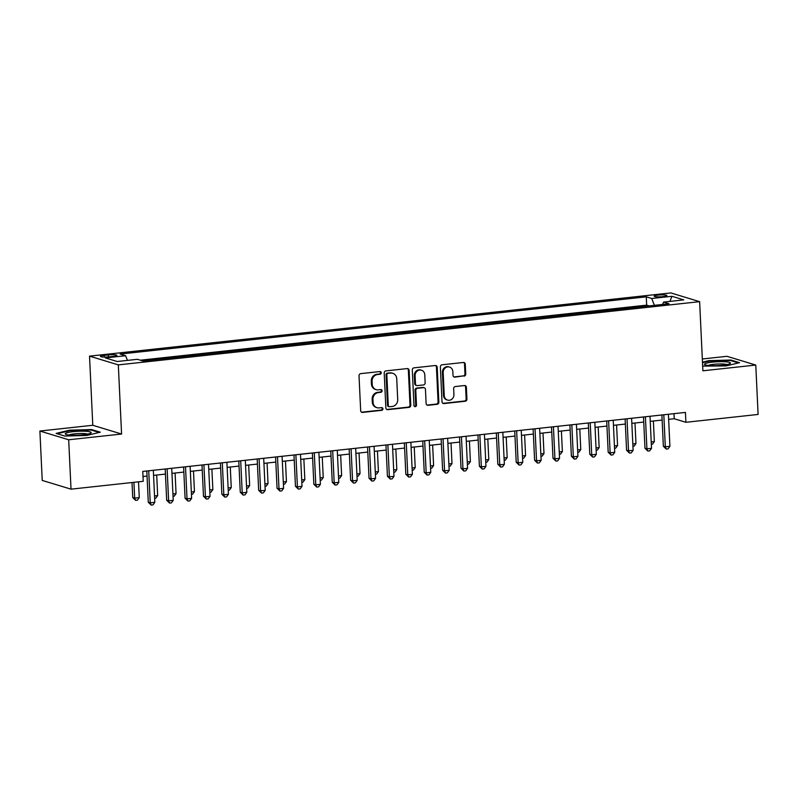 <?xml version="1.0" encoding="UTF-8"?>
<svg xmlns="http://www.w3.org/2000/svg" width="798" height="798" viewBox="0 0 798 798"><rect width="100%" height="100%" fill="white"/><g stroke="black" fill="none" stroke-linecap="round" stroke-linejoin="round"><path stroke-width="1.2" d="M381.254 372.766A1.377 1.257 106.9 0 0 379.918 371.549L360.736 373.634A1.965 1.796 106.9 0 0 359.02 375.768L360.666 410.671A1.965 1.796 106.9 0 0 362.561 412.416L381.753 410.332A1.377 1.257 106.9 0 0 382.082 407.658A1.377 1.257 106.9 0 0 381.624 407.618L379.14 407.888A6.284 5.736 106.9 0 1 377.025 407.688A6.284 5.736 106.9 0 1 373.065 402.312L372.935 399.399A6.284 5.736 106.9 0 1 378.422 392.566L380.895 392.297A1.377 1.257 106.9 0 0 381.235 389.624A1.377 1.257 106.9 0 0 380.776 389.584L378.292 389.853A6.284 5.736 106.9 0 1 376.167 389.653A6.284 5.736 106.9 0 1 372.217 384.277L372.077 381.364A6.284 5.736 106.9 0 1 377.564 374.531L380.048 374.262A1.377 1.257 106.9 0 0 381.254 372.766M376.167 389.653L375.389 389.424A6.284 5.736 106.9 0 1 371.439 384.038L371.299 381.135A6.284 5.736 106.9 0 1 376.786 374.302L379.269 374.033A1.377 1.257 106.9 0 0 379.978 371.549M361.534 412.187A1.965 1.796 106.9 0 0 361.783 412.177L380.975 410.092A1.377 1.257 106.9 0 0 381.673 407.608M377.025 407.688L376.247 407.449A6.284 5.736 106.9 0 1 372.287 402.072L372.157 399.16A6.284 5.736 106.9 0 1 377.644 392.327L380.117 392.057A1.377 1.257 106.9 0 0 380.826 389.574M658.061 295.11A6.394 0.948 -2.7 0 0 654.16 296.168A6.394 0.948 -2.7 0 0 663.038 296.617A6.394 0.948 -2.7 0 0 666.938 295.559A6.394 0.948 -2.7 0 0 658.061 295.11M464.037 376.137A1.965 1.796 106.9 0 0 465.743 374.003L465.284 364.217A1.965 1.796 106.9 0 0 463.389 362.472L442.082 364.786A1.965 1.796 106.9 0 0 440.366 366.92L442.012 401.823A1.965 1.796 106.9 0 0 443.907 403.569L465.214 401.254A1.965 1.796 106.9 0 0 466.93 399.12L466.371 387.289A1.965 1.796 106.9 0 0 464.476 385.544L455.359 386.541A1.965 1.796 106.9 0 0 453.643 388.676L453.922 394.541A5.247 4.798 106.9 0 1 447.568 400.087A5.247 4.798 106.9 0 1 444.257 395.589L443.179 372.616A5.247 4.798 106.9 0 1 449.533 367.06A5.247 4.798 106.9 0 1 452.835 371.559L453.015 375.389A1.965 1.796 106.9 0 0 454.91 377.135L463.259 375.908A1.965 1.796 106.9 0 0 464.965 373.773L464.506 363.978A1.965 1.796 106.9 0 0 463.648 362.462M702.888 370.801L755.776 365.055L758.1 414.441L685.901 422.292L685.432 412.416L142.762 471.438L143.221 481.314L71.022 489.164L68.688 439.778L121.575 434.032L118.323 364.886L699.627 301.664L702.888 370.801M409.135 370.322A1.965 1.796 106.9 0 0 407.229 368.576L385.923 370.9A1.965 1.796 106.9 0 0 384.207 373.035L385.853 407.938A1.965 1.796 106.9 0 0 387.758 409.673L409.065 407.359A1.965 1.796 106.9 0 0 410.78 405.224L409.135 370.322L408.347 370.082A1.965 1.796 106.9 0 0 407.489 368.576M414.002 367.848L435.309 365.524A1.965 1.796 106.9 0 1 437.204 367.27L438.85 402.172A1.965 1.796 106.9 0 1 437.144 404.307L428.017 405.294A1.965 1.796 106.9 0 1 426.122 403.559L425.454 389.404A1.965 1.796 106.9 0 0 423.558 387.658L417.514 388.317A1.965 1.796 106.9 0 0 415.798 390.451L416.486 405.185A1.377 1.257 106.9 0 1 414.83 406.641A1.377 1.257 106.9 0 1 413.963 405.464L412.287 369.983A1.965 1.796 106.9 0 1 414.002 367.848M109.067 356.836L113.117 356.397A6.194 0.918 -2.7 0 0 116.897 355.379A6.194 0.918 -2.7 0 0 108.289 354.93L104.239 355.369A6.194 0.918 -2.7 0 0 100.468 356.397A6.194 0.918 -2.7 0 0 109.067 356.836M118.323 364.886L89.526 356.137L670.829 292.916L699.627 301.664M649.173 305.903L646.659 305.135L646.27 296.836L120.159 354.063L125.605 355.718L127.451 360.397M646.27 296.836L651.717 298.492L671.956 296.297L683.786 299.888L663.547 302.093L668.993 303.749L142.882 360.965L137.426 359.309L117.196 361.514L105.366 357.913L125.605 355.718M646.659 305.135L140.368 360.197M121.575 434.032L92.787 425.274L39.9 431.03L68.688 439.778M39.9 431.03L42.224 480.416L71.022 489.164M755.776 365.055L726.978 356.307L702.33 358.98M92.787 425.274L89.526 356.137M668.644 419.349L674.22 418.741L685.901 422.292M143.002 476.526L147.051 476.077M153.565 475.369L165.455 474.082M171.959 473.374L183.849 472.077M190.353 471.369L202.243 470.082M208.747 469.374L220.637 468.077M227.141 467.369L239.031 466.072M245.545 465.364L257.425 464.077M263.939 463.369L275.829 462.072M282.332 461.364L294.223 460.077M300.726 459.369L312.616 458.072M319.12 457.364L331.01 456.077M337.514 455.369L349.404 454.072M355.918 453.364L367.808 452.067M374.312 451.359L386.202 450.072M392.706 449.364L404.596 448.067M411.1 447.359L422.99 446.072M429.494 445.364L441.384 444.067M447.897 443.359L459.778 442.072M466.291 441.364L478.182 440.067M484.685 439.359L496.575 438.062M503.079 437.354L514.969 436.067M521.473 435.359L533.363 434.062M539.867 433.354L551.757 432.067M558.271 431.359L570.161 430.062M576.665 429.354L588.555 428.057M595.059 427.359L606.949 426.062M613.453 425.354L625.343 424.057M631.846 423.349L643.737 422.062M650.25 421.354L662.131 420.057M673.981 413.663L674.22 418.741M663.547 302.093L662.619 304.437M654.41 305.335L651.717 298.492M671.956 296.297L669.901 301.395M86.882 435.439L100.299 432.187L91.63 429.553L69.536 430.172L56.119 433.414L64.798 436.057L86.882 435.439M702.659 366.102L726.13 365.913L739.547 362.671L730.878 360.028L708.794 360.646L702.479 362.172M69.566 430.711L69.536 430.172M91.66 430.182L91.63 429.553M730.908 360.656L730.878 360.028M708.814 361.185L708.794 360.646M386.721 409.454A1.965 1.796 106.9 0 0 386.98 409.444L408.287 407.12A1.965 1.796 106.9 0 0 410.002 404.985L408.347 370.082M388.037 373.394A1.377 1.257 106.9 0 0 386.84 374.89L388.287 405.524A1.377 1.257 106.9 0 0 389.614 406.751L392.227 406.461A6.284 5.736 106.9 0 0 397.713 399.628L396.726 378.691A6.284 5.736 106.9 0 0 392.776 373.304A6.284 5.736 106.9 0 0 390.661 373.115L387.259 373.155A1.377 1.257 106.9 0 0 386.062 374.651L386.84 374.89M389.145 406.701L388.367 406.471A1.377 1.257 106.9 0 1 387.509 405.294L386.062 374.651M392.776 373.304L391.998 373.075A6.284 5.736 106.9 0 0 389.883 372.875L390.661 373.115M387.259 373.155L389.883 372.875M426.98 405.065A1.965 1.796 106.9 0 0 427.239 405.065L436.356 404.067A1.965 1.796 106.9 0 0 438.072 401.933L436.426 367.03A1.965 1.796 106.9 0 0 435.568 365.514M424.217 387.718L423.439 387.479A1.965 1.796 106.9 0 0 422.78 387.419L416.736 388.077A1.965 1.796 106.9 0 0 415.02 390.212L415.708 404.955L416.486 405.185M414.461 406.451A1.377 1.257 106.9 0 0 415.708 404.955M424.765 374.711A5.247 4.798 106.9 0 0 421.464 370.212A5.247 4.798 106.9 0 0 415.1 375.758L415.489 383.858A1.965 1.796 106.9 0 0 417.384 385.604L423.429 384.945A1.965 1.796 106.9 0 0 425.144 382.811L424.765 374.711M421.464 370.212L420.686 369.983A5.247 4.798 106.9 0 0 414.322 375.529L415.1 375.758M416.716 385.544L415.938 385.304A1.965 1.796 106.9 0 1 414.711 383.619L414.322 375.529M453.882 376.905A1.965 1.796 106.9 0 0 454.132 376.895L463.259 375.908M449.533 367.06L448.755 366.831A5.247 4.798 106.9 0 0 442.401 372.377L443.179 372.616M447.568 400.087L446.79 399.848A5.247 4.798 106.9 0 1 443.479 395.349L442.401 372.377M442.87 403.339A1.965 1.796 106.9 0 0 443.129 403.329L464.436 401.015A1.965 1.796 106.9 0 0 466.152 398.88L465.593 387.05A1.965 1.796 106.9 0 0 464.735 385.534M132.019 482.531L132.727 497.523L134.672 498.112L139.271 497.613L138.523 481.822M133.924 482.321L134.672 498.112L135.59 500.356L132.727 497.523M139.271 497.613L137.426 500.156L135.59 500.356M146.812 471L148.288 502.251L150.233 502.84L148.727 470.79M154.832 502.341L152.987 504.885L151.151 505.084L150.233 502.84L154.832 502.341L153.326 470.291M151.151 505.084L148.288 502.251M73.167 431.658A12.997 1.925 -2.7 0 0 65.715 434.292A12.997 1.925 -2.7 0 0 83.291 434.74A12.997 1.925 -2.7 0 0 90.792 433.105A12.997 1.925 -2.7 0 0 86.723 431.359A12.997 1.925 -2.7 0 0 73.167 431.658M87.61 434.102A9.835 1.456 -2.7 0 0 74.483 433.833A9.835 1.456 -2.7 0 0 68.977 434.98M57.127 433.723L69.825 430.651L91.231 430.052L99.171 432.466M704.594 364.028A12.997 1.925 -2.7 0 0 704.963 364.766A12.997 1.925 -2.7 0 0 717.572 365.594A12.997 1.925 -2.7 0 0 730.04 363.579A12.997 1.925 -2.7 0 0 730.36 363.319A12.997 1.925 -2.7 0 0 719.078 361.694A12.997 1.925 -2.7 0 0 704.594 364.028M702.499 362.711L709.083 361.125L730.479 360.526L738.419 362.94M726.858 364.576A9.835 1.456 -2.7 0 0 717.492 364.018A9.835 1.456 -2.7 0 0 708.225 365.454M154.533 495.957L157.665 495.608L156.697 475.029M157.665 495.608L155.819 498.151L154.642 498.281M172.927 493.952L176.059 493.613L175.091 473.034M176.059 493.613L174.223 496.156L173.036 496.286M191.321 491.957L194.453 491.608L193.485 471.029M194.453 491.608L192.617 494.152L191.43 494.281M209.714 489.952L212.857 489.613L211.879 469.024M212.857 489.613L211.011 492.147L209.824 492.276M165.206 468.995L166.682 500.256L168.627 500.845L167.121 468.785M173.226 500.346L171.39 502.88L169.545 503.079L168.627 500.845L173.226 500.346L171.72 468.286M169.545 503.079L166.682 500.256M183.61 466.99L185.076 498.251L187.021 498.84L185.515 466.79M191.63 498.341L189.784 500.885L187.939 501.084L187.021 498.84L191.63 498.341L190.114 466.281M187.939 501.084L185.076 498.251M202.004 464.995L203.48 496.246L205.425 496.845L203.909 464.785M210.024 496.346L208.178 498.88L206.343 499.079L205.425 496.845L210.024 496.346L208.507 464.286M206.343 499.079L203.48 496.246M220.398 462.99L221.874 494.251L223.819 494.84L222.303 462.78M228.418 494.341L226.572 496.885L224.737 497.084L223.819 494.84L228.418 494.341L226.901 462.281M224.737 497.084L221.874 494.251M228.118 487.947L231.25 487.608L230.283 467.03M231.25 487.608L229.405 490.152L228.228 490.281M238.792 460.995L240.268 492.246L242.213 492.835L240.697 460.785M246.811 492.336L244.966 494.88L243.131 495.079L242.213 492.835L246.811 492.336L245.305 460.286M243.131 495.079L240.268 492.246M246.512 485.952L249.644 485.613L248.677 465.025M249.644 485.613L247.799 488.147L246.622 488.276M257.185 458.99L258.662 490.251L260.607 490.84L259.101 458.78M265.205 490.341L263.37 492.875L261.525 493.084L260.607 490.84L265.205 490.341L263.699 458.281M261.525 493.084L258.662 490.251M264.906 483.947L268.038 483.608L267.071 463.03M268.038 483.608L266.203 486.152L265.016 486.281M275.589 456.995L277.056 488.246L279.001 488.835L277.495 456.785M283.599 488.336L281.764 490.88L279.918 491.079L279.001 488.835L283.599 488.336L282.093 456.286M279.918 491.079L277.056 488.246M283.3 481.952L286.432 481.603L285.465 461.025M286.432 481.603L284.597 484.147L283.41 484.276M293.983 454.99L295.459 486.251L297.405 486.84L295.888 454.78M302.003 486.341L300.158 488.875L298.312 489.074L297.405 486.84L302.003 486.341L300.487 454.281M298.312 489.074L295.459 486.251M301.694 479.947L304.836 479.608L303.858 459.03M304.836 479.608L302.991 482.152L301.804 482.271M312.377 452.985L313.853 484.246L315.799 484.835L314.282 452.785M320.397 484.336L318.552 486.88L316.716 487.079L315.799 484.835L320.397 484.336L318.881 452.276M316.716 487.079L313.853 484.246M320.098 477.942L323.23 477.603L322.252 457.025M323.23 477.603L321.385 480.147L320.207 480.276M330.771 450.99L332.247 482.241L334.192 482.84L332.676 450.78M338.791 482.331L336.946 484.875L335.11 485.074L334.192 482.84L338.791 482.331L337.275 450.281M335.11 485.074L332.247 482.241M338.492 475.947L341.624 475.608L340.656 455.02M341.624 475.608L339.778 478.142L338.601 478.271M349.165 448.985L350.641 480.246L352.586 480.835L351.08 448.775M357.185 480.336L355.339 482.88L353.504 483.079L352.586 480.835L357.185 480.336L355.679 448.276M353.504 483.079L350.641 480.246M356.886 473.942L360.018 473.603L359.05 453.025M360.018 473.603L358.172 476.147L356.995 476.276M367.559 446.99L369.035 478.241L370.98 478.83L369.474 446.78M375.579 478.331L373.743 480.875L371.898 481.074L370.98 478.83L375.579 478.331L374.072 446.281M371.898 481.074L369.035 478.241M375.279 471.947L378.412 471.608L377.444 451.02M378.412 471.608L376.576 474.142L375.389 474.271M385.963 444.985L387.429 476.246L389.374 476.835L387.868 444.775M393.973 476.336L392.137 478.87L390.292 479.079L389.374 476.835L393.973 476.336L392.466 444.277M390.292 479.079L387.429 476.246M393.673 469.942L396.806 469.603L395.838 449.025M396.806 469.603L394.97 472.147L393.783 472.276M404.357 442.98L405.833 474.241L407.778 474.83L406.262 442.78M412.376 474.331L410.531 476.875L408.696 477.074L407.778 474.83L412.376 474.331L410.86 442.282M408.696 477.074L405.833 474.241M412.067 467.947L415.209 467.598L414.232 447.02M415.209 467.598L413.364 470.142L412.177 470.271M422.75 440.985L424.227 472.236L426.172 472.835L424.656 440.775M430.77 472.336L428.925 474.87L427.09 475.069L426.172 472.835L430.77 472.336L429.254 440.277M427.09 475.069L424.227 472.236M430.471 465.942L433.603 465.603L432.636 445.025M433.603 465.603L431.758 468.147L430.581 468.266M441.144 438.98L442.621 470.241L444.566 470.83L443.05 438.78M449.164 470.331L447.319 472.875L445.484 473.074L444.566 470.83L449.164 470.331L447.648 438.272M445.484 473.074L442.621 470.241M448.865 463.937L451.997 463.598L451.03 443.02M451.997 463.598L450.152 466.142L448.975 466.271M459.538 436.985L461.015 468.236L462.96 468.835L461.453 436.775M467.558 468.326L465.723 470.87L463.877 471.069L462.96 468.835L467.558 468.326L466.052 436.277M463.877 471.069L461.015 468.236M467.259 461.942L470.391 461.603L469.424 441.015M470.391 461.603L468.556 464.137L467.369 464.266M477.942 434.98L479.408 466.241L481.354 466.83L479.847 434.77M485.952 466.331L484.117 468.875L482.271 469.074L481.354 466.83L485.952 466.331L484.446 434.272M482.271 469.074L479.408 466.241M485.653 459.937L488.785 459.598L487.817 439.02M488.785 459.598L486.95 462.142L485.763 462.271M496.336 432.985L497.812 464.236L499.757 464.825L498.241 432.775M504.356 464.326L502.511 466.87L500.665 467.069L499.757 464.825L504.356 464.326L502.84 432.277M500.665 467.069L497.812 464.236M504.047 457.942L507.189 457.603L506.211 437.015M507.189 457.603L505.343 460.137L504.156 460.266M514.73 430.98L516.206 462.241L518.151 462.83L516.635 430.77M522.75 462.331L520.904 464.865L519.069 465.064L518.151 462.83L522.75 462.331L521.234 430.272M519.069 465.064L516.206 462.241M522.451 455.937L525.583 455.598L524.605 435.02M525.583 455.598L523.737 458.142L522.56 458.271M533.124 428.975L534.6 460.237L536.545 460.825L535.029 428.775M541.144 460.326L539.298 462.87L537.463 463.069L536.545 460.825L541.144 460.326L539.628 428.277M537.463 463.069L534.6 460.237M540.845 453.942L543.977 453.593L543.009 433.015M543.977 453.593L542.131 456.137L540.954 456.266M551.518 426.98L552.994 458.232L554.939 458.83L553.433 426.77M559.538 458.331L557.692 460.865L555.857 461.064L554.939 458.83L559.538 458.331L558.031 426.272M555.857 461.064L552.994 458.232M559.238 451.937L562.371 451.598L561.403 431.02M562.371 451.598L560.525 454.142L559.348 454.262M569.912 424.975L571.388 456.237L573.333 456.825L571.827 424.775M577.932 456.326L576.096 458.87L574.251 459.069L573.333 456.825L577.932 456.326L576.425 424.267M574.251 459.069L571.388 456.237M577.632 449.932L580.764 449.593L579.797 429.015M580.764 449.593L578.929 452.137L577.742 452.267M588.316 422.98L589.782 454.232L591.727 454.83L590.221 422.77M596.325 454.321L594.49 456.865L592.645 457.064L591.727 454.83L596.325 454.321L594.819 422.272M592.645 457.064L589.782 454.232M596.026 447.937L599.158 447.598L598.191 427.01M599.158 447.598L597.323 450.132L596.136 450.262M614.42 445.932L617.562 445.593L616.585 425.015M617.562 445.593L615.717 448.137L614.53 448.267M632.824 443.937L635.956 443.598L634.989 423.01M635.956 443.598L634.111 446.132L632.934 446.262M606.709 420.975L608.186 452.237L610.131 452.825L608.615 420.765M614.729 452.326L612.884 454.87L611.049 455.069L610.131 452.825L614.729 452.326L613.213 420.267M611.049 455.069L608.186 452.237M625.103 418.98L626.58 450.232L628.525 450.82L627.009 418.77M633.123 450.321L631.278 452.865L629.442 453.065L628.525 450.82L633.123 450.321L631.607 418.272M629.442 453.065L626.58 450.232M643.497 416.975L644.974 448.237L646.919 448.825L645.402 416.765M651.517 448.326L649.672 450.86L647.836 451.06L646.919 448.825L651.517 448.326L650.001 416.267M647.836 451.06L644.974 448.237M651.218 441.932L654.35 441.593L653.382 421.015M654.35 441.593L652.505 444.137L651.328 444.267M661.891 414.97L663.367 446.232L665.313 446.82L663.806 414.77M669.911 446.321L668.076 448.865L666.23 449.065L665.313 446.82L669.911 446.321L668.405 414.262M666.23 449.065L663.367 446.232M104.319 357.065L104.239 355.369M108.388 356.906L108.289 354.93M376.786 374.302L377.564 374.531M371.299 381.135L372.077 381.364M371.439 384.038L372.217 384.277M380.117 392.057L380.895 392.297M377.644 392.327L378.422 392.566M372.157 399.16L372.935 399.399M372.287 402.072L373.065 402.312M380.975 410.092L381.753 410.332M361.783 412.177L362.561 412.416M379.269 374.033L380.048 374.262M410.002 404.985L410.78 405.224M408.287 407.12L409.065 407.359M386.98 409.444L387.758 409.673M387.509 405.294L388.287 405.524M436.426 367.03L437.204 367.27M438.072 401.933L438.85 402.172M436.356 404.067L437.144 404.307M427.239 405.065L428.017 405.294M422.78 387.419L423.558 387.658M416.736 388.077L417.514 388.317M415.02 390.212L415.798 390.451M414.711 383.619L415.489 383.858M454.132 376.895L454.91 377.135M443.479 395.349L444.257 395.589M465.593 387.05L466.371 387.289M466.152 398.88L466.93 399.12M464.436 401.015L465.214 401.254M443.129 403.329L443.907 403.569M464.506 363.978L465.284 364.217M464.965 373.773L465.743 374.003"/></g></svg>
